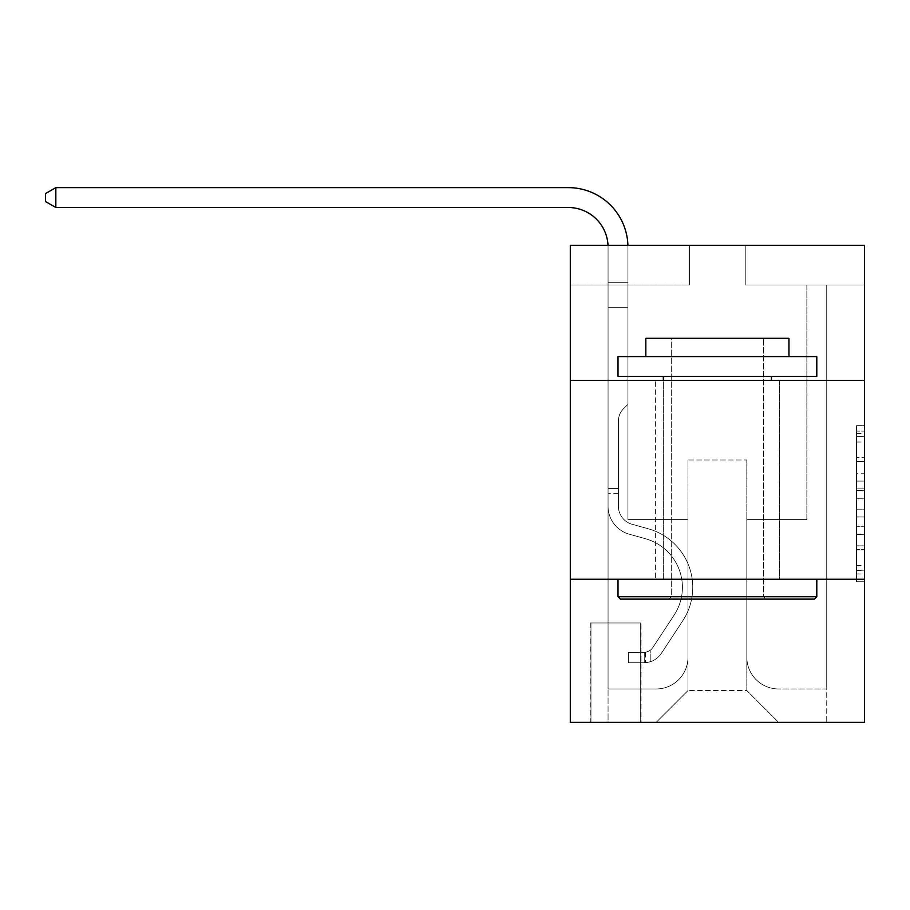 <?xml version="1.0" encoding="UTF-8"?>
<svg xmlns="http://www.w3.org/2000/svg" width="910" height="910" viewBox="0 0 910 910"><rect width="100%" height="100%" fill="white"/><g stroke="black" fill="none" stroke-linecap="round" stroke-linejoin="round"><path stroke-width="0.68" stroke-dasharray="4.55 3.41" d="M856.549 473.268L856.549 498.236L864.5 498.236L864.5 573.948L864.5 433.456L864.5 498.236L856.549 498.236L856.549 431.113L856.549 581.752L856.549 425.652L856.549 570.82L864.5 570.82L856.549 570.82L864.5 570.82L856.549 570.82L856.549 545.852L856.549 581.752L864.5 581.752L864.5 425.652L864.5 570.433L864.5 509.168L856.549 509.168L864.5 509.168L864.5 545.852L864.5 436.584L856.549 436.584L864.5 436.584L864.5 581.752L864.5 433.456L864.5 581.752L856.549 581.752L856.549 425.652L864.5 425.652L864.5 433.456L864.5 425.652L864.5 433.456L864.5 425.652L864.5 431.113L864.5 425.652L856.549 425.652L856.549 436.584L864.5 436.584L856.549 436.584L856.549 473.268L864.5 473.268M779.415 380.46L779.415 579.238L655.382 579.238L779.415 579.238L655.382 579.238L779.415 579.238L779.415 380.46L655.382 380.46L655.382 579.238L655.382 380.46L779.415 380.46M641.061 622.975L590.169 622.975L641.061 622.975L641.061 722.369L590.169 722.369L641.061 722.369M590.169 622.975L590.169 722.369M864.5 488.875L864.5 481.072L864.5 488.875L856.549 488.875L856.549 457.457L856.549 549.947L856.549 526.731L864.5 526.731L856.549 526.731L856.549 581.752L864.5 581.752L856.549 581.752L864.5 581.752L856.549 581.752L856.549 425.652L864.5 425.652L856.549 425.652L864.5 425.652L856.549 425.652L856.549 488.875L864.5 488.875M864.5 579.238L864.5 722.369L570.297 722.369L570.297 579.238L864.5 579.238L864.5 245.279L745.233 245.279L864.5 245.279L864.5 285.035L864.5 245.279L570.297 245.279L689.564 245.279L570.297 245.279L570.297 285.035L689.564 285.035L570.297 285.035L570.297 245.279L570.297 380.46L864.5 380.46L570.297 380.46L570.297 579.238L864.5 579.238L570.297 579.238M864.5 285.035L745.233 285.035L864.5 285.035M806.851 285.035L826.735 285.035L806.851 285.035L826.735 285.035L806.851 285.035L826.735 285.035L806.851 285.035L826.735 285.035L806.851 285.035L826.735 285.035L806.851 285.035L826.735 285.035L806.851 285.035L826.735 285.035L806.851 285.035L826.735 285.035L806.851 285.035L826.735 285.035L806.851 285.035L826.735 285.035L806.851 285.035L806.851 519.61L746.814 519.61L746.814 690.565L687.983 690.565L746.814 690.565L778.619 722.369L826.735 722.369L826.735 285.035L826.735 722.369L656.167 722.369L778.619 722.369L746.814 690.565L778.619 722.369L746.814 690.565L746.814 459.971L746.814 657.168A31.805 31.805 0 0 0 778.619 688.972L826.735 688.972L826.735 285.035L826.735 688.972L826.735 285.035L826.735 688.972L826.735 285.035L826.735 688.972L826.735 285.035L826.735 688.972L826.735 285.035L826.735 688.972L826.735 285.035L826.735 688.972L826.735 285.035L826.735 688.972L826.735 285.035L826.735 688.972L778.619 688.972A31.805 31.805 0 0 1 746.814 657.168A31.805 31.805 0 0 0 778.619 688.972A31.805 31.805 0 0 1 746.814 657.168A31.805 31.805 0 0 0 778.619 688.972A31.805 31.805 0 0 1 746.814 657.168A31.805 31.805 0 0 0 778.619 688.972A31.805 31.805 0 0 1 746.814 657.168A31.805 31.805 0 0 0 778.619 688.972A31.805 31.805 0 0 1 746.814 657.168A31.805 31.805 0 0 0 778.619 688.972A31.805 31.805 0 0 1 746.814 657.168A31.805 31.805 0 0 0 778.619 688.972A31.805 31.805 0 0 1 746.814 657.168A31.805 31.805 0 0 0 778.619 688.972A31.805 31.805 0 0 1 746.814 657.168A31.805 31.805 0 0 0 778.619 688.972A31.805 31.805 0 0 1 746.814 657.168L746.814 519.61L746.814 657.168L746.814 519.61L746.814 657.168L746.814 519.61L746.814 657.168L746.814 519.61L746.814 657.168L746.814 519.61L746.814 657.168L746.814 519.61L746.814 657.168L746.814 519.61L746.814 657.168L746.814 519.61L746.814 657.168L746.814 519.61L806.851 519.61L746.814 519.61L806.851 519.61L746.814 519.61L806.851 519.61L746.814 519.61L806.851 519.61L746.814 519.61L806.851 519.61L746.814 519.61L806.851 519.61L746.814 519.61L806.851 519.61L746.814 519.61L806.851 519.61L746.814 519.61L806.851 519.61L746.814 519.61L806.851 519.61L806.851 285.035M608.062 285.035L627.945 285.035L608.062 285.035L627.945 285.035L608.062 285.035L627.945 285.035L608.062 285.035L627.945 285.035L608.062 285.035L627.945 285.035L608.062 285.035L627.945 285.035L608.062 285.035L627.945 285.035L608.062 285.035L627.945 285.035L608.062 285.035L627.945 285.035L608.062 285.035L627.945 285.035L608.062 285.035L608.062 722.369L656.167 722.369L687.983 690.565L687.983 519.61L627.945 519.61L627.945 285.035L627.945 519.61L627.945 285.035L627.945 519.61L627.945 285.035L627.945 519.61L627.945 285.035L627.945 519.61L627.945 285.035L627.945 519.61L627.945 285.035L627.945 519.61L627.945 285.035L627.945 519.61L627.945 285.035L627.945 519.61L627.945 285.035L627.945 519.61L627.945 285.035L627.945 519.61L687.983 519.61L627.945 519.61L687.983 519.61L627.945 519.61L687.983 519.61L627.945 519.61L687.983 519.61L627.945 519.61L687.983 519.61L627.945 519.61L687.983 519.61L627.945 519.61L687.983 519.61L627.945 519.61L687.983 519.61L627.945 519.61L687.983 519.61L627.945 519.61L687.983 519.61L687.983 690.565L656.167 722.369L687.983 690.565L656.167 722.369L608.062 722.369L608.062 285.035L608.062 688.972L656.167 688.972A31.805 31.805 0 0 0 687.983 657.168L687.983 519.61L687.983 657.168A31.805 31.805 0 0 1 656.167 688.972A31.805 31.805 0 0 0 687.983 657.168A31.805 31.805 0 0 1 656.167 688.972A31.805 31.805 0 0 0 687.983 657.168A31.805 31.805 0 0 1 656.167 688.972A31.805 31.805 0 0 0 687.983 657.168A31.805 31.805 0 0 1 656.167 688.972A31.805 31.805 0 0 0 687.983 657.168A31.805 31.805 0 0 1 656.167 688.972A31.805 31.805 0 0 0 687.983 657.168A31.805 31.805 0 0 1 656.167 688.972A31.805 31.805 0 0 0 687.983 657.168A31.805 31.805 0 0 1 656.167 688.972A31.805 31.805 0 0 0 687.983 657.168A31.805 31.805 0 0 1 656.167 688.972A31.805 31.805 0 0 0 687.983 657.168A31.805 31.805 0 0 1 656.167 688.972L608.062 688.972L656.167 688.972L608.062 688.972L656.167 688.972L608.062 688.972L656.167 688.972L608.062 688.972L656.167 688.972L608.062 688.972L656.167 688.972L608.062 688.972L656.167 688.972L608.062 688.972L656.167 688.972L608.062 688.972L656.167 688.972L608.062 688.972L608.062 285.035M590.965 722.369L640.265 722.369L590.965 722.369L590.965 622.975L640.265 622.975L640.265 722.369L640.265 622.975L590.965 622.975L590.965 722.369M687.983 459.971L687.983 690.565L687.983 459.971L746.814 459.971L687.983 459.971M745.233 285.035L745.233 245.279L745.233 285.035M689.564 285.035L689.564 245.279L689.564 285.035M864.5 380.46L570.297 380.46M856.549 498.236L864.5 498.236L856.549 498.236M856.549 431.113L856.549 425.652L856.549 431.113L864.5 431.113L856.549 431.113M856.549 549.56L856.549 516.971L856.549 549.56L864.5 549.56L856.549 549.56M856.549 516.971L856.549 509.168L864.5 509.168L856.549 509.168L856.549 516.971L864.5 516.971L856.549 516.971M856.549 457.457L856.549 436.584L856.549 457.457L864.5 457.457L856.549 457.457M856.549 425.652L864.5 425.652L856.549 425.652L856.549 433.456L856.549 425.652L864.5 425.652M856.549 581.752L864.5 581.752L856.549 581.752L856.549 573.948L856.549 581.752M55.84 207.514L45.5 201.542L45.5 193.591L55.84 187.631L45.5 193.591L55.84 187.631L568.306 187.631A59.639 59.639 0 0 1 627.945 247.27L627.945 282.703L608.062 282.703L608.062 307.307L627.945 307.307L608.062 307.307L608.062 506.256L608.062 307.307L627.945 307.307L627.945 282.703L627.945 404.313L623.464 408.795A17.279 17.279 0 0 0 618.402 421.012L618.402 506.256L618.402 421.012A17.279 17.279 0 0 1 623.464 408.795L627.945 404.313L627.945 282.703L627.945 404.313L623.464 408.795A17.279 17.279 0 0 0 618.402 421.012L618.402 506.256L618.402 421.012A17.279 17.279 0 0 1 623.464 408.795L627.945 404.313L627.945 307.307L627.945 404.313L623.464 408.795A17.279 17.279 0 0 0 618.402 421.012L618.402 506.256L618.402 421.012A17.279 17.279 0 0 1 623.464 408.795L627.945 404.313L627.945 307.307L627.945 404.313L623.464 408.795A17.279 17.279 0 0 0 618.402 421.012L618.402 506.256L618.402 421.012A17.279 17.279 0 0 1 623.464 408.795L627.945 404.313L627.945 307.307L627.945 404.313L623.464 408.795A17.279 17.279 0 0 0 618.402 421.012L618.402 506.256A18.689 18.689 0 0 0 632.075 524.262A18.689 18.689 0 0 1 618.402 506.256A18.689 18.689 0 0 0 632.075 524.262A18.689 18.689 0 0 1 618.402 506.256L618.402 421.012A17.279 17.279 0 0 1 623.464 408.795L627.945 404.313L627.945 307.307L627.945 404.313L623.464 408.795L627.945 404.313L627.945 307.307L627.945 404.313L627.945 307.307L608.062 307.307L608.062 506.256A29.018 29.018 0 0 0 629.299 534.216A29.018 29.018 0 0 1 608.062 506.256A29.018 29.018 0 0 0 629.299 534.216A29.018 29.018 0 0 1 608.062 506.256L608.062 488.59L618.402 488.59L608.062 488.59L608.062 506.256A29.018 29.018 0 0 0 629.299 534.216A29.018 29.018 0 0 1 608.062 506.256L608.062 488.59L608.062 506.256A29.018 29.018 0 0 0 629.299 534.216A29.018 29.018 0 0 1 608.062 506.256A29.018 29.018 0 0 0 629.299 534.216A29.018 29.018 0 0 1 608.062 506.256L608.062 488.59L618.402 488.59L608.062 488.59L608.062 506.256A29.018 29.018 0 0 0 629.299 534.216A29.018 29.018 0 0 1 608.062 506.256L608.062 488.59L618.402 488.59L608.062 488.59L618.402 488.59L618.402 506.256A18.689 18.689 0 0 0 632.075 524.262A18.689 18.689 0 0 1 618.402 506.256L618.402 488.59L618.402 506.256A18.689 18.689 0 0 0 632.075 524.262A18.689 18.689 0 0 1 618.402 506.256A18.689 18.689 0 0 0 632.075 524.262A18.689 18.689 0 0 1 618.402 506.256L618.402 488.59L618.402 506.256A18.689 18.689 0 0 0 632.075 524.262A18.689 18.689 0 0 1 618.402 506.256L618.402 488.59L618.402 506.256A18.689 18.689 0 0 0 632.075 524.262A18.689 18.689 0 0 1 618.402 506.256A18.689 18.689 0 0 0 632.075 524.262A18.689 18.689 0 0 1 618.402 506.256L618.402 488.59L618.402 506.256A18.689 18.689 0 0 0 632.075 524.262A18.689 18.689 0 0 1 618.402 506.256L618.402 488.59L618.402 506.256A18.689 18.689 0 0 0 632.075 524.262A18.689 18.689 0 0 1 618.402 506.256A18.689 18.689 0 0 0 632.075 524.262L648.25 528.767L632.075 524.262A18.689 18.689 0 0 1 618.402 506.256A18.689 18.689 0 0 0 632.075 524.262L648.25 528.767L632.075 524.262A18.689 18.689 0 0 1 618.402 506.256L618.402 488.59L618.402 506.256A18.689 18.689 0 0 0 632.075 524.262L648.25 528.767L632.075 524.262A18.689 18.689 0 0 1 618.402 506.256A18.689 18.689 0 0 0 632.075 524.262L648.25 528.767L632.075 524.262A18.689 18.689 0 0 1 618.402 506.256A18.689 18.689 0 0 0 632.075 524.262L648.25 528.767L632.075 524.262A18.689 18.689 0 0 1 618.402 506.256L618.402 488.59L618.402 506.256A18.689 18.689 0 0 0 632.075 524.262L648.25 528.767L632.075 524.262A18.689 18.689 0 0 1 618.402 506.256A18.689 18.689 0 0 0 632.075 524.262L648.25 528.767A60.833 60.833 0 0 1 682.784 620.734A60.833 60.833 0 0 0 648.25 528.767L632.075 524.262L648.25 528.767A60.833 60.833 0 0 1 682.784 620.734A60.833 60.833 0 0 0 648.25 528.767A60.833 60.833 0 0 1 682.784 620.734A60.833 60.833 0 0 0 648.25 528.767L632.075 524.262A18.689 18.689 0 0 1 618.402 506.256A18.689 18.689 0 0 0 632.075 524.262L648.25 528.767A60.833 60.833 0 0 1 682.784 620.734A60.833 60.833 0 0 0 648.25 528.767L632.075 524.262L648.25 528.767A60.833 60.833 0 0 1 682.784 620.734A60.833 60.833 0 0 0 648.25 528.767A60.833 60.833 0 0 1 682.784 620.734A60.833 60.833 0 0 0 648.25 528.767L632.075 524.262L648.25 528.767A60.833 60.833 0 0 1 682.784 620.734A60.833 60.833 0 0 0 648.25 528.767L632.075 524.262A18.689 18.689 0 0 1 618.402 506.256L618.402 488.59L618.402 506.256A18.689 18.689 0 0 0 632.075 524.262L648.25 528.767A60.833 60.833 0 0 1 682.784 620.734A60.833 60.833 0 0 0 648.25 528.767A60.833 60.833 0 0 1 682.784 620.734A60.833 60.833 0 0 0 648.25 528.767L632.075 524.262L648.25 528.767A60.833 60.833 0 0 1 682.784 620.734A60.833 60.833 0 0 0 648.25 528.767A60.833 60.833 0 0 1 682.784 620.734L661.468 653.221L682.784 620.734A60.833 60.833 0 0 0 648.25 528.767L632.075 524.262L648.25 528.767A60.833 60.833 0 0 1 682.784 620.734L661.468 653.221L682.784 620.734A60.833 60.833 0 0 0 648.25 528.767A60.833 60.833 0 0 1 682.784 620.734L661.468 653.221L682.784 620.734A60.833 60.833 0 0 0 648.25 528.767A60.833 60.833 0 0 1 682.784 620.734L661.468 653.221L682.784 620.734A60.833 60.833 0 0 0 648.25 528.767L632.075 524.262A18.689 18.689 0 0 1 618.402 506.256A18.689 18.689 0 0 0 632.075 524.262L648.25 528.767A60.833 60.833 0 0 1 682.784 620.734L661.468 653.221L682.784 620.734A60.833 60.833 0 0 0 648.25 528.767A60.833 60.833 0 0 1 682.784 620.734L661.468 653.221L682.784 620.734A60.833 60.833 0 0 0 648.25 528.767A60.833 60.833 0 0 1 682.784 620.734L661.468 653.221A21.066 21.066 0 0 1 650.206 661.752C644.087 663.049 644.087 663.049 650.206 661.752C644.087 663.049 644.087 663.049 650.206 661.752A21.066 21.066 0 0 0 661.468 653.221L682.784 620.734L661.468 653.221A21.066 21.066 0 0 1 644.246 662.73A21.066 21.066 0 0 0 661.468 653.221A21.066 21.066 0 0 1 650.206 661.752C644.087 663.049 644.087 663.049 650.206 661.752C644.087 663.049 644.087 663.049 650.206 661.752A21.066 21.066 0 0 0 661.468 653.221L682.784 620.734L661.468 653.221A21.066 21.066 0 0 1 644.246 662.73A21.066 21.066 0 0 0 661.468 653.221A21.066 21.066 0 0 1 650.206 661.752C644.087 663.049 644.087 663.049 650.206 661.752C644.087 663.049 644.087 663.049 650.206 661.752A21.066 21.066 0 0 0 661.468 653.221L682.784 620.734A60.833 60.833 0 0 0 648.25 528.767L632.075 524.262L648.25 528.767A60.833 60.833 0 0 1 682.784 620.734L661.468 653.221A21.066 21.066 0 0 1 644.246 662.73A21.066 21.066 0 0 0 661.468 653.221A21.066 21.066 0 0 1 650.206 661.752C644.087 663.049 644.087 663.049 650.206 661.752C644.087 663.049 644.087 663.049 650.206 661.752A21.066 21.066 0 0 0 661.468 653.221L682.784 620.734L661.468 653.221A21.066 21.066 0 0 1 644.246 662.73A21.066 21.066 0 0 0 661.468 653.221A21.066 21.066 0 0 1 650.206 661.752C644.087 663.049 644.087 663.049 650.206 661.752C644.087 663.049 644.087 663.049 650.206 661.752A21.066 21.066 0 0 0 661.468 653.221L682.784 620.734L661.468 653.221A21.066 21.066 0 0 1 644.246 662.73A21.066 21.066 0 0 0 661.468 653.221A21.066 21.066 0 0 1 650.206 661.752C644.087 663.049 644.087 663.049 650.206 661.752C644.087 663.049 644.087 663.049 650.206 661.752A21.066 21.066 0 0 0 661.468 653.221L682.784 620.734A60.833 60.833 0 0 0 648.25 528.767A60.833 60.833 0 0 1 682.784 620.734L661.468 653.221A21.066 21.066 0 0 1 644.246 662.73A21.066 21.066 0 0 0 661.468 653.221A21.066 21.066 0 0 1 650.206 661.752C644.087 663.049 644.087 663.049 650.206 661.752C644.087 663.049 644.087 663.049 650.206 661.752A21.066 21.066 0 0 0 661.468 653.221L682.784 620.734L661.468 653.221A21.066 21.066 0 0 1 644.246 662.73A21.066 21.066 0 0 0 661.468 653.221A21.066 21.066 0 0 1 650.206 661.752C644.087 663.049 644.087 663.049 650.206 661.752C644.087 663.049 644.087 663.049 650.206 661.752A21.066 21.066 0 0 0 661.468 653.221L682.784 620.734L661.468 653.221A21.066 21.066 0 0 1 644.246 662.73A21.066 21.066 0 0 0 661.468 653.221A21.066 21.066 0 0 1 650.206 661.752C644.087 663.049 644.087 663.049 650.206 661.752C644.087 663.049 644.087 663.049 650.206 661.752A21.066 21.066 0 0 0 661.468 653.221L682.784 620.734A60.833 60.833 0 0 0 648.25 528.767A60.833 60.833 0 0 1 682.784 620.734L661.468 653.221A21.066 21.066 0 0 1 644.246 662.73A21.066 21.066 0 0 0 661.468 653.221A21.066 21.066 0 0 1 650.206 661.752C644.087 663.049 644.087 663.049 650.206 661.752C644.087 663.049 644.087 663.049 650.206 661.752A21.066 21.066 0 0 0 661.468 653.221L682.784 620.734L661.468 653.221A21.066 21.066 0 0 1 644.246 662.73L628.344 662.73L644.246 662.73A21.066 21.066 0 0 0 661.468 653.221L682.784 620.734A60.833 60.833 0 0 0 648.25 528.767L632.075 524.262A18.689 18.689 0 0 1 618.402 506.256L618.402 488.59L618.402 493.368L618.402 488.59L608.062 488.59L608.062 506.256A29.018 29.018 0 0 0 629.299 534.216A29.018 29.018 0 0 1 608.062 506.256A29.018 29.018 0 0 0 629.299 534.216A29.018 29.018 0 0 1 608.062 506.256L608.062 493.368L608.062 506.256A29.018 29.018 0 0 0 629.299 534.216A29.018 29.018 0 0 1 608.062 506.256A29.018 29.018 0 0 0 629.299 534.216A29.018 29.018 0 0 1 608.062 506.256A29.018 29.018 0 0 0 629.299 534.216L645.474 538.72L629.299 534.216A29.018 29.018 0 0 1 608.062 506.256A29.018 29.018 0 0 0 629.299 534.216L645.474 538.72L629.299 534.216A29.018 29.018 0 0 1 608.062 506.256A29.018 29.018 0 0 0 629.299 534.216L645.474 538.72L629.299 534.216A29.018 29.018 0 0 1 608.062 506.256A29.018 29.018 0 0 0 629.299 534.216L645.474 538.72L629.299 534.216A29.018 29.018 0 0 1 608.062 506.256A29.018 29.018 0 0 0 629.299 534.216L645.474 538.72L629.299 534.216A29.018 29.018 0 0 1 608.062 506.256A29.018 29.018 0 0 0 629.299 534.216L645.474 538.72L629.299 534.216A29.018 29.018 0 0 1 608.062 506.256A29.018 29.018 0 0 0 629.299 534.216L645.474 538.72A50.494 50.494 0 0 1 674.139 615.058A50.494 50.494 0 0 0 645.474 538.72A50.494 50.494 0 0 1 674.139 615.058A50.494 50.494 0 0 0 645.474 538.72L629.299 534.216L645.474 538.72A50.494 50.494 0 0 1 674.139 615.058A50.494 50.494 0 0 0 645.474 538.72L629.299 534.216L645.474 538.72A50.494 50.494 0 0 1 674.139 615.058A50.494 50.494 0 0 0 645.474 538.72A50.494 50.494 0 0 1 674.139 615.058A50.494 50.494 0 0 0 645.474 538.72L629.299 534.216L645.474 538.72A50.494 50.494 0 0 1 674.139 615.058A50.494 50.494 0 0 0 645.474 538.72L629.299 534.216L645.474 538.72A50.494 50.494 0 0 1 674.139 615.058A50.494 50.494 0 0 0 645.474 538.72A50.494 50.494 0 0 1 674.139 615.058A50.494 50.494 0 0 0 645.474 538.72L629.299 534.216L645.474 538.72A50.494 50.494 0 0 1 674.139 615.058A50.494 50.494 0 0 0 645.474 538.72L629.299 534.216L645.474 538.72A50.494 50.494 0 0 1 674.139 615.058A50.494 50.494 0 0 0 645.474 538.72A50.494 50.494 0 0 1 674.139 615.058L652.823 647.545L674.139 615.058A50.494 50.494 0 0 0 645.474 538.72A50.494 50.494 0 0 1 674.139 615.058L652.823 647.545L674.139 615.058A50.494 50.494 0 0 0 645.474 538.72L629.299 534.216L645.474 538.72A50.494 50.494 0 0 1 674.139 615.058L652.823 647.545L674.139 615.058A50.494 50.494 0 0 0 645.474 538.72A50.494 50.494 0 0 1 674.139 615.058L652.823 647.545L674.139 615.058A50.494 50.494 0 0 0 645.474 538.72A50.494 50.494 0 0 1 674.139 615.058L652.823 647.545L674.139 615.058A50.494 50.494 0 0 0 645.474 538.72L629.299 534.216L645.474 538.72A50.494 50.494 0 0 1 674.139 615.058L652.823 647.545L674.139 615.058A50.494 50.494 0 0 0 645.474 538.72A50.494 50.494 0 0 1 674.139 615.058L652.823 647.545A10.738 10.738 0 0 1 650.206 650.309C644.189 653.073 644.189 653.073 650.206 650.309C644.189 653.073 644.189 653.073 650.206 650.309A10.738 10.738 0 0 0 652.823 647.545L674.139 615.058L652.823 647.545A10.738 10.738 0 0 1 644.246 652.39A10.738 10.738 0 0 0 652.823 647.545A10.738 10.738 0 0 1 650.206 650.309C644.189 653.073 644.189 653.073 650.206 650.309C644.189 653.073 644.189 653.073 650.206 650.309A10.738 10.738 0 0 0 652.823 647.545L674.139 615.058L652.823 647.545A10.738 10.738 0 0 1 644.246 652.39A10.738 10.738 0 0 0 652.823 647.545A10.738 10.738 0 0 1 650.206 650.309C644.189 653.073 644.189 653.073 650.206 650.309C644.189 653.073 644.189 653.073 650.206 650.309A10.738 10.738 0 0 0 652.823 647.545L674.139 615.058A50.494 50.494 0 0 0 645.474 538.72A50.494 50.494 0 0 1 674.139 615.058L652.823 647.545A10.738 10.738 0 0 1 644.246 652.39A10.738 10.738 0 0 0 652.823 647.545A10.738 10.738 0 0 1 650.206 650.309C644.189 653.073 644.189 653.073 650.206 650.309C644.189 653.073 644.189 653.073 650.206 650.309A10.738 10.738 0 0 0 652.823 647.545L674.139 615.058L652.823 647.545A10.738 10.738 0 0 1 644.246 652.39A10.738 10.738 0 0 0 652.823 647.545A10.738 10.738 0 0 1 650.206 650.309C644.189 653.073 644.189 653.073 650.206 650.309C644.189 653.073 644.189 653.073 650.206 650.309A10.738 10.738 0 0 0 652.823 647.545L674.139 615.058L652.823 647.545A10.738 10.738 0 0 1 644.246 652.39A10.738 10.738 0 0 0 652.823 647.545A10.738 10.738 0 0 1 650.206 650.309C644.189 653.073 644.189 653.073 650.206 650.309C644.189 653.073 644.189 653.073 650.206 650.309A10.738 10.738 0 0 0 652.823 647.545L674.139 615.058A50.494 50.494 0 0 0 645.474 538.72L629.299 534.216L645.474 538.72A50.494 50.494 0 0 1 674.139 615.058L652.823 647.545A10.738 10.738 0 0 1 644.246 652.39A10.738 10.738 0 0 0 652.823 647.545A10.738 10.738 0 0 1 650.206 650.309C644.189 653.073 644.189 653.073 650.206 650.309C644.189 653.073 644.189 653.073 650.206 650.309A10.738 10.738 0 0 0 652.823 647.545L674.139 615.058L652.823 647.545A10.738 10.738 0 0 1 644.246 652.39A10.738 10.738 0 0 0 652.823 647.545A10.738 10.738 0 0 1 650.206 650.309C644.189 653.073 644.189 653.073 650.206 650.309C644.189 653.073 644.189 653.073 650.206 650.309A10.738 10.738 0 0 0 652.823 647.545L674.139 615.058L652.823 647.545A10.738 10.738 0 0 1 644.246 652.39A10.738 10.738 0 0 0 652.823 647.545A10.738 10.738 0 0 1 650.206 650.309C644.189 653.073 644.189 653.073 650.206 650.309C644.189 653.073 644.189 653.073 650.206 650.309A10.738 10.738 0 0 0 652.823 647.545L674.139 615.058A50.494 50.494 0 0 0 645.474 538.72A50.494 50.494 0 0 1 674.139 615.058L652.823 647.545A10.738 10.738 0 0 1 644.246 652.39A10.738 10.738 0 0 0 652.823 647.545A10.738 10.738 0 0 1 650.206 650.309A10.738 10.738 0 0 0 652.823 647.545L674.139 615.058L652.823 647.545A10.738 10.738 0 0 1 644.246 652.39L628.344 652.39L628.344 662.73L628.344 652.39L644.246 652.39L644.246 662.73L628.344 662.73L644.246 662.73L644.246 652.39L628.344 652.39L628.344 662.73L628.344 652.39L644.246 652.39L644.246 662.73L628.344 662.73L644.246 662.73L644.246 652.39L628.344 652.39L628.344 662.73L628.344 652.39L644.246 652.39L644.246 662.73L628.344 662.73L644.246 662.73L644.246 652.39L628.344 652.39L628.344 662.73L628.344 652.39L644.246 652.39L644.246 662.73L628.344 662.73L644.246 662.73L644.246 652.39L628.344 652.39L628.344 662.73L628.344 652.39L644.246 652.39L644.246 662.73L628.344 662.73L644.246 662.73L644.246 652.39L628.344 652.39L628.344 662.73L628.344 652.39L644.246 652.39L644.246 662.73L628.344 662.73L644.246 662.73L644.246 652.39L628.344 652.39L628.344 662.73L628.344 652.39L644.246 652.39L644.246 662.73L628.344 662.73L644.246 662.73L644.246 652.39L628.344 652.39L628.344 662.73L628.344 652.39L644.246 652.39L644.246 662.73L628.344 662.73L644.246 662.73L644.246 652.39L628.344 652.39L628.344 662.73L628.344 652.39L644.246 652.39L644.246 662.73L628.344 662.73L644.246 662.73L644.246 652.39L628.344 652.39L644.246 652.39L644.246 662.73L644.246 652.39A10.738 10.738 0 0 0 652.823 647.545L674.139 615.058A50.494 50.494 0 0 0 645.474 538.72L629.299 534.216A29.018 29.018 0 0 1 608.062 506.256L608.062 247.27A39.756 39.756 0 0 0 568.306 207.514L55.84 207.514L55.84 187.631L568.306 187.631A59.639 59.639 0 0 1 627.945 247.27L627.945 307.307L608.062 307.307L608.062 247.27A39.756 39.756 0 0 0 608.016 245.279A39.756 39.756 0 0 1 608.062 247.27A39.756 39.756 0 0 0 568.306 207.514L55.84 207.514L45.5 201.542L45.5 193.591L45.5 201.542L55.84 207.514L55.84 187.631L55.84 207.514L45.5 201.542L45.5 193.591L55.84 187.631L45.5 193.591L45.5 201.542L55.84 207.514L55.84 187.631L568.306 187.631A59.639 59.639 0 0 1 627.945 247.27L627.945 282.703L608.062 282.703L608.062 307.307L608.062 282.703L627.945 282.703L627.945 404.313L623.464 408.795A17.279 17.279 0 0 0 618.402 421.012A17.279 17.279 0 0 1 623.464 408.795L627.945 404.313L627.945 307.307L608.062 307.307L608.062 247.27A39.756 39.756 0 0 0 568.306 207.514L55.84 207.514L45.5 201.542L45.5 193.591L55.84 187.631L55.84 207.514L55.84 187.631L45.5 193.591L45.5 201.542L55.84 207.514L45.5 201.542L45.5 193.591L55.84 187.631L568.306 187.631A59.639 59.639 0 0 1 627.945 247.27L627.945 282.703L608.062 282.703L608.062 247.27A39.756 39.756 0 0 0 608.016 245.279A39.756 39.756 0 0 1 608.062 247.27A39.756 39.756 0 0 0 568.306 207.514L55.84 207.514L55.84 187.631L55.84 207.514L45.5 201.542L55.84 207.514L55.84 187.631L45.5 193.591L45.5 201.542L45.5 193.591L55.84 187.631L568.306 187.631A59.639 59.639 0 0 1 627.945 247.27L627.945 307.307L627.945 282.703L608.062 282.703L608.062 307.307L608.062 282.703L627.945 282.703L627.945 307.307L608.062 307.307L608.062 247.27A39.756 39.756 0 0 0 568.306 207.514L55.84 207.514L45.5 201.542L55.84 207.514L55.84 187.631L55.84 207.514L45.5 201.542L45.5 193.591L45.5 201.542L55.84 207.514L55.84 187.631L45.5 193.591L55.84 187.631L568.306 187.631A59.639 59.639 0 0 1 627.945 247.27L627.945 282.703L608.062 282.703L608.062 247.27A39.756 39.756 0 0 0 608.016 245.279A39.756 39.756 0 0 1 608.062 247.27A39.756 39.756 0 0 0 568.306 207.514L55.84 207.514L45.5 201.542L45.5 193.591L45.5 201.542L55.84 207.514L55.84 187.631L55.84 207.514L45.5 201.542L45.5 193.591L55.84 187.631L45.5 193.591L45.5 201.542L55.84 207.514L55.84 187.631L568.306 187.631A59.639 59.639 0 0 1 627.945 247.27L627.945 404.313L623.464 408.795A17.279 17.279 0 0 0 618.402 421.012A17.279 17.279 0 0 1 623.464 408.795L627.945 404.313L627.945 307.307L608.062 307.307L608.062 282.703L608.062 307.307L608.062 282.703L627.945 282.703L608.062 282.703L608.062 247.27A39.756 39.756 0 0 0 568.306 207.514L55.84 207.514L568.306 207.514L55.84 207.514L568.306 207.514L55.84 207.514L568.306 207.514L55.84 207.514L55.84 187.631L45.5 193.591L55.84 187.631L568.306 187.631A59.639 59.639 0 0 1 627.945 247.27L627.945 307.307L627.945 282.703L608.062 282.703L608.062 247.27A39.756 39.756 0 0 0 608.016 245.279A39.756 39.756 0 0 1 608.062 247.27A39.756 39.756 0 0 0 568.306 207.514L55.84 207.514L55.84 187.631L45.5 193.591L45.5 201.542L45.5 193.591L55.84 187.631L568.306 187.631A59.639 59.639 0 0 1 627.945 247.27L627.945 307.307L608.062 307.307L608.062 282.703L608.062 307.307L608.062 282.703L627.945 282.703L608.062 282.703L608.062 247.27A39.756 39.756 0 0 0 568.306 207.514L55.84 207.514L568.306 207.514L55.84 207.514L55.84 187.631L45.5 193.591L45.5 201.542L55.84 207.514L568.306 207.514L55.84 207.514L55.84 187.631L568.306 187.631A59.639 59.639 0 0 1 627.945 247.27L627.945 404.313L623.464 408.795A17.279 17.279 0 0 0 618.402 421.012A17.279 17.279 0 0 1 623.464 408.795L627.945 404.313L627.945 307.307L608.062 307.307L608.062 506.256A29.018 29.018 0 0 0 629.299 534.216A29.018 29.018 0 0 1 608.062 506.256L608.062 307.307L608.062 506.256A29.018 29.018 0 0 0 629.299 534.216A29.018 29.018 0 0 1 608.062 506.256L608.062 307.307L608.062 506.256A29.018 29.018 0 0 0 629.299 534.216A29.018 29.018 0 0 1 608.062 506.256L608.062 307.307L627.945 307.307L627.945 282.703L608.062 282.703L608.062 247.27A39.756 39.756 0 0 0 608.016 245.279A39.756 39.756 0 0 1 608.062 247.27A39.756 39.756 0 0 0 568.306 207.514M608.062 282.703L627.945 282.703L608.062 282.703L608.062 247.27L608.062 506.256L608.062 307.307L627.945 307.307L627.945 247.27L627.945 282.703L608.062 282.703L608.062 247.27L608.062 506.256L608.062 307.307L627.945 307.307L608.062 307.307L608.062 506.256L608.062 307.307L627.945 307.307L627.945 247.27L627.945 282.703L608.062 282.703L608.062 247.27L608.062 307.307L627.945 307.307L627.945 247.27L627.945 282.703L608.062 282.703L608.062 247.27L608.062 506.256L608.062 307.307L627.945 307.307L608.062 307.307L608.062 506.256L608.062 307.307L627.945 307.307L627.945 247.27L627.945 282.703L608.062 282.703L608.062 247.27L608.062 307.307L627.945 307.307L627.945 247.27L627.945 282.703L608.062 282.703M620.392 599.121L814.404 599.121L816.793 596.732L618.004 596.732L816.793 596.732L618.004 596.732L620.392 599.121L814.404 599.121L620.392 599.121M671.284 596.732L668.895 599.121L765.902 599.121L668.895 599.121L765.902 599.121L668.895 599.121L671.284 596.732L671.284 338.315L763.513 338.315L671.284 338.315L763.513 338.315L671.284 338.315L671.284 596.732L763.513 596.732L765.902 599.121L763.513 596.732L671.284 596.732L763.513 596.732L763.513 338.315L763.513 596.732L671.284 596.732M816.793 356.606L618.004 356.606L618.004 376.478L816.793 376.478L618.004 376.478L816.793 376.478L816.793 356.606L618.004 356.606L816.793 356.606M645.838 356.606L788.959 356.606L788.959 338.315L645.838 338.315L788.959 338.315L645.838 338.315L645.838 356.606L788.959 356.606M618.004 579.238L816.793 579.238L618.004 579.238L816.793 579.238L618.004 579.238L618.004 596.732M816.793 579.238L816.793 596.732M663.333 376.478L771.464 376.478L663.333 376.478L771.464 376.478L663.333 376.478L663.333 579.238L771.464 579.238L663.333 579.238L771.464 579.238L663.333 579.238L663.333 380.46M771.464 376.478L771.464 380.46M568.306 187.631A59.639 59.639 0 0 1 627.945 247.27A59.639 59.639 0 0 0 568.306 187.631A59.639 59.639 0 0 1 627.945 247.27A59.639 59.639 0 0 0 568.306 187.631A59.639 59.639 0 0 1 627.945 247.27A59.639 59.639 0 0 0 568.306 187.631A59.639 59.639 0 0 1 627.945 247.27A59.639 59.639 0 0 0 568.306 187.631A59.639 59.639 0 0 1 627.945 247.27A59.639 59.639 0 0 0 627.911 245.279M618.402 506.256L618.402 421.012A17.279 17.279 0 0 1 623.464 408.795A17.279 17.279 0 0 0 618.402 421.012A17.279 17.279 0 0 1 623.464 408.795A17.279 17.279 0 0 0 618.402 421.012L618.402 506.256M618.402 488.59L608.062 488.59L608.062 493.368L608.062 488.59L618.402 488.59M627.945 404.313L623.464 408.795L627.945 404.313M650.206 650.309C644.189 653.073 644.189 653.073 650.206 650.309C644.189 653.073 644.189 653.073 650.206 650.309L650.206 661.752L650.206 650.309M628.344 662.73L628.344 652.39L628.344 662.73M856.549 545.852L864.5 545.852L856.549 545.852M856.549 534.147L864.5 534.147M856.549 461.552L864.5 461.552L856.549 461.552M856.549 433.456L864.5 433.456M856.549 573.948L864.5 573.948M856.549 565.36L864.5 565.36M856.549 442.044L864.5 442.044M856.549 490.433L864.5 490.433L856.549 490.433M856.549 534.534L864.5 534.534L856.549 534.534M856.549 549.947L864.5 549.947L856.549 549.947M856.549 481.072L864.5 481.072L856.549 481.072M618.402 493.368L608.062 493.368L618.402 493.368M856.549 570.433L864.5 570.433M856.549 570.82L864.5 570.82M856.549 436.584L864.5 436.584M645.44 652.277L645.44 662.673L645.44 652.277"/><path stroke-width="1.36" d="M864.5 380.46L864.5 245.279L570.297 245.279L570.297 380.46L864.5 380.46L864.5 722.369L570.297 722.369L570.297 380.46M864.5 579.238L570.297 579.238M568.306 207.514A39.756 39.756 0 0 1 608.016 245.279A39.756 39.756 0 0 0 568.306 207.514A39.756 39.756 0 0 1 608.016 245.279A39.756 39.756 0 0 0 568.306 207.514A39.756 39.756 0 0 1 608.016 245.279A39.756 39.756 0 0 0 568.306 207.514A39.756 39.756 0 0 1 608.016 245.279A39.756 39.756 0 0 0 568.306 207.514A39.756 39.756 0 0 1 608.016 245.279A39.756 39.756 0 0 0 568.306 207.514L55.84 207.514L45.5 201.542L45.5 193.591L55.84 187.631L568.306 187.631A59.639 59.639 0 0 1 627.911 245.279M55.84 207.514L55.84 187.631L568.306 187.631M620.392 599.121L618.004 596.732L816.793 596.732L814.404 599.121L620.392 599.121M816.793 356.606L816.793 376.478L618.004 376.478L618.004 356.606L816.793 356.606M645.838 356.606L645.838 338.315L788.959 338.315L788.959 356.606M816.793 579.238L816.793 596.732M618.004 579.238L618.004 596.732M771.464 376.478L771.464 380.46M663.333 376.478L663.333 380.46"/></g></svg>
